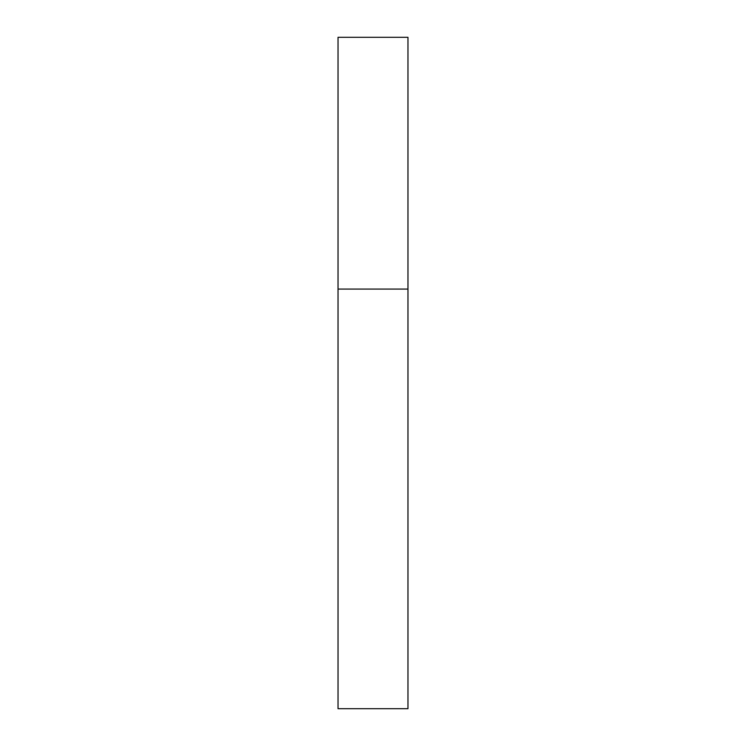 <?xml version="1.0" encoding="UTF-8"?>
<svg xmlns="http://www.w3.org/2000/svg" width="746" height="746" viewBox="0 0 746 746"><rect width="100%" height="100%" fill="white"/><g stroke="black" fill="none" stroke-linecap="round" stroke-linejoin="round"><path stroke-width="1.12" d="M407.969 289.075L338.031 289.075L407.969 289.075L407.969 37.3L338.031 37.3L338.031 708.7L407.969 708.7L407.969 289.075"/></g></svg>
